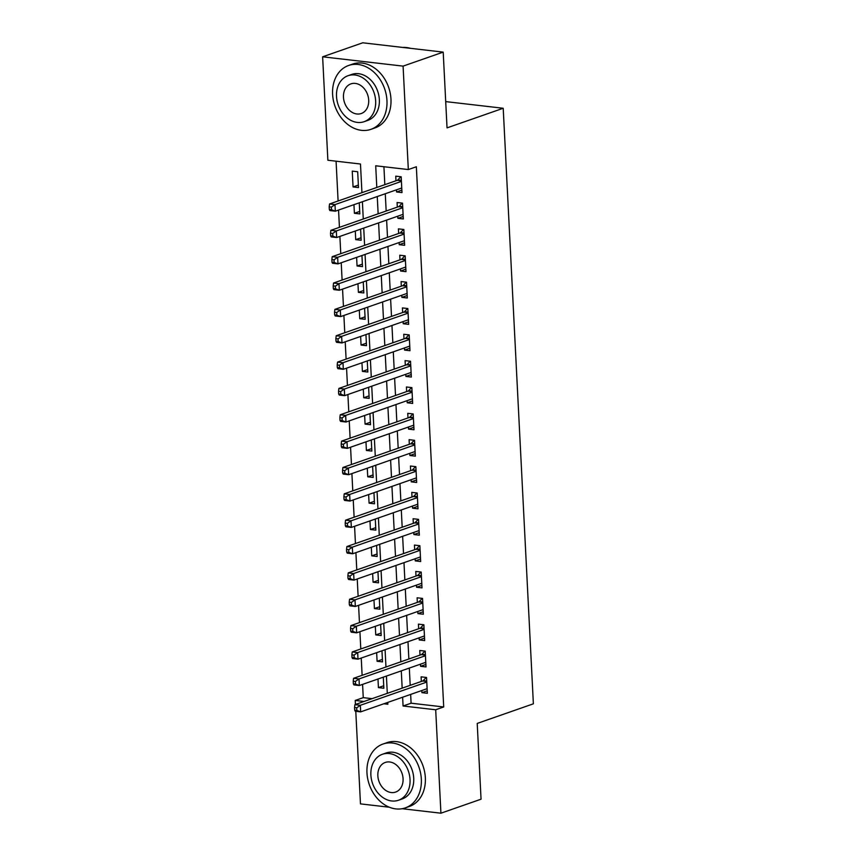 <?xml version="1.0" encoding="UTF-8"?>
<svg xmlns="http://www.w3.org/2000/svg" width="856" height="856" viewBox="0 0 856 856"><rect width="100%" height="100%" fill="white"/><g stroke="black" fill="none" stroke-linecap="round" stroke-linejoin="round"><path stroke-width="1.28" d="M389.341 807.229L360.472 803.88L355.786 711.304M355.433 704.467L355.229 700.454L364.025 701.471M362.58 684.393L363.254 697.651L355.229 700.454M336.076 161.196L338.099 200.989M338.559 210.062L339.425 227.343M339.885 236.406L340.763 253.686M341.223 262.76L342.1 280.04M342.56 289.114L343.438 306.395M343.898 315.468L344.765 332.749M345.225 341.822L346.102 359.092M346.562 368.166L347.44 385.446M347.9 394.52L348.777 411.8M349.237 420.874L350.104 438.154M350.564 447.228L351.442 464.508M351.902 473.571L352.779 490.852M353.239 499.925L354.117 517.206M354.577 526.28L355.443 543.56M355.903 552.634L356.781 569.914M357.241 578.988L358.118 596.258M358.578 605.331L359.456 622.612M359.916 631.685L360.793 648.966M361.243 658.039L362.12 675.32M361.938 192.664L360.483 164.02L327.869 160.243L322.626 56.806L403.08 66.126L408.323 169.563L375.709 165.786L376.8 187.464M403.08 66.126L443.205 52.12L362.741 42.8L322.626 56.806M396.435 189.839L396.542 191.969L401.988 192.6L401.186 176.785L395.75 176.154L395.975 180.766M397.773 216.194L397.88 218.323L403.315 218.954L402.513 203.139L397.077 202.508L397.312 207.12M399.11 242.548L399.217 244.677L404.653 245.308L403.85 229.494L398.415 228.862L398.65 233.474M400.448 268.902L400.555 271.02L405.99 271.652L405.188 255.848L399.752 255.216L399.987 259.828M401.774 295.245L401.881 297.374L407.328 298.006L406.525 282.191L401.09 281.57L401.314 286.182M403.112 321.599L403.219 323.729L408.654 324.36L407.852 308.545L402.416 307.914L402.652 312.526M404.449 347.953L404.556 350.083L409.992 350.714L409.189 334.899L403.754 334.268L403.989 338.88M405.787 374.307L405.894 376.437L411.329 377.057L410.527 361.253L405.091 360.622L405.327 365.234M407.114 400.661L407.231 402.78L412.667 403.411L411.864 387.608L406.429 386.976L406.654 391.588M408.451 427.005L408.558 429.134L413.994 429.765L413.191 413.951L407.756 413.33L407.991 417.931M409.789 453.359L409.896 455.488L415.331 456.12L414.529 440.305L409.093 439.674L409.329 444.285M411.126 479.713L411.233 481.842L416.669 482.474L415.866 466.659L410.431 466.028L410.666 470.64M412.453 506.067L412.571 508.197L418.006 508.817L417.204 493.013L411.768 492.382L412.004 496.994M413.79 532.411L413.897 534.54L419.333 535.171L418.541 519.357L413.095 518.736L413.33 523.348M415.128 558.765L415.235 560.894L420.671 561.525L419.868 545.711L414.432 545.079L414.668 549.691M416.465 585.119L416.572 587.248L422.008 587.879L421.205 572.065L415.77 571.433L416.005 576.045M417.803 611.473L417.91 613.602L423.346 614.223L422.543 598.419L417.107 597.788L417.343 602.399M419.13 637.827L419.237 639.946L424.672 640.577L423.88 624.773L418.434 624.142L418.67 628.753M420.467 664.17L420.574 666.3L426.01 666.931L425.207 651.116L419.772 650.496L420.007 655.108M383.734 685.763L378.416 687.614L377.988 679.011M382.397 659.409L377.089 661.271L376.651 652.657M381.059 633.055L375.752 634.917L375.313 626.303M379.722 606.711L374.414 608.562L373.976 599.96M378.395 580.357L373.077 582.208L372.649 573.606M377.057 554.003L371.739 555.854L371.311 547.251M375.72 527.649L370.413 529.511L369.974 520.897M374.382 501.306L369.075 503.157L368.636 494.554M373.055 474.952L367.738 476.803L367.299 468.2M371.718 448.598L366.4 450.449L365.972 441.846M370.38 422.243L365.073 424.105L364.635 415.492M369.043 395.889L363.736 397.751L363.297 389.138M367.705 369.546L362.398 371.397L361.96 362.794M366.379 343.192L361.061 345.043L360.633 336.44M365.041 316.838L359.734 318.689L359.295 310.086M363.704 290.484L358.397 292.345L357.958 283.732M362.366 264.13L357.059 265.991L356.62 257.389M361.039 237.786L355.721 239.637L355.294 231.034M359.702 211.432L354.395 213.283L353.956 204.68M363.254 697.651L372.05 698.667M378.416 687.614L383.852 688.245L383.295 677.16M377.089 661.271L382.525 661.891L381.958 650.806M375.752 634.917L381.188 635.548L380.62 624.452M374.414 608.562L379.85 609.194L379.294 598.098M373.077 582.208L378.513 582.84L377.956 571.755M371.739 555.854L377.186 556.486L376.619 545.4M370.413 529.511L375.848 530.132L375.281 519.046M369.075 503.157L374.511 503.788L373.954 492.692M367.738 476.803L373.173 477.434L372.617 466.338M366.4 450.449L371.846 451.08L371.279 439.995M365.073 424.105L370.509 424.726L369.942 413.641M363.736 397.751L369.171 398.382L368.615 387.286M362.398 371.397L367.834 372.028L367.278 360.932M361.061 345.043L366.496 345.674L365.94 334.589M359.734 318.689L365.17 319.32L364.603 308.235M358.397 292.345L363.832 292.966L363.265 281.881M357.059 265.991L362.495 266.623L361.938 255.527M355.721 239.637L361.157 240.269L360.601 229.173M354.395 213.283L359.83 213.914L359.263 202.829M358.493 187.56L357.69 171.756L352.255 171.125L353.057 186.929L358.493 187.56M410.655 694.419L411.094 703.193L443.708 706.97L416.348 166.76L408.323 169.563M383.916 166.727L384.825 184.661M385.286 193.734L386.163 211.015M386.623 220.088L387.5 237.369M387.961 246.442L388.827 263.723M389.287 272.796L390.165 290.077M390.625 299.14L391.502 316.42M391.962 325.494L392.84 342.775M393.3 351.848L394.167 369.129M394.627 378.202L395.504 395.483M395.964 404.556L396.842 421.826M397.302 430.9L398.179 448.18M398.639 457.254L399.517 474.534M399.966 483.608L400.843 500.888M401.304 509.962L402.181 527.243M402.641 536.305L403.518 553.586M403.979 562.66L404.856 579.94M405.316 589.014L406.183 606.294M406.643 615.368L407.52 632.648M407.98 641.722L408.858 659.002M409.318 668.065L410.195 685.346M421.805 690.525L421.912 692.654L427.347 693.285L426.545 677.471L421.109 676.839L421.345 681.451M443.205 52.12L447.035 127.876L503.21 108.263L445.709 101.607M503.21 108.263L533.374 703.814L477.209 723.427L481.051 799.194L440.926 813.2L402.202 808.717M443.708 706.97L435.693 709.774L440.926 813.2M402.63 697.223L403.069 705.997L435.693 709.774M377.261 196.538L378.138 213.818M378.598 222.892L379.476 240.172M379.936 249.246L380.813 266.526M381.273 275.6L382.14 292.87M382.6 301.943L383.477 319.224M383.937 328.297L384.815 345.578M385.275 354.651L386.152 371.932M386.612 381.006L387.479 398.286M387.939 407.349L388.817 424.63M389.277 433.703L390.154 450.984M390.614 460.057L391.492 477.338M391.952 486.411L392.818 503.692M393.279 512.765L394.156 530.035M394.616 539.109L395.493 556.389M395.954 565.463L396.831 582.743M397.291 591.817L398.158 609.098M398.618 618.171L399.495 635.452M399.955 644.515L400.833 661.795M401.293 670.869L402.17 688.149M383.884 703.771L387.854 704.231L387.757 702.412M387.297 693.349L386.42 676.069M385.96 666.995L385.082 649.715M384.633 640.641L383.755 623.361M383.295 614.287L382.418 597.007M381.958 587.933L381.08 570.652M380.62 561.59L379.743 544.309M379.283 535.235L378.416 517.955M377.956 508.881L377.079 491.601M376.619 482.527L375.741 465.247M375.281 456.173L374.404 438.903M373.944 429.83L373.077 412.549M372.617 403.476L371.739 386.195M371.279 377.122L370.402 359.841M369.942 350.767L369.064 333.487M368.604 324.424L367.738 307.144M367.278 298.07L366.4 280.789M365.94 271.716L365.063 254.435M364.603 245.362L363.725 228.081M363.265 219.008L362.398 201.738M411.094 703.193L403.069 705.997M427.219 690.803L421.912 692.654M358.364 185.078L353.057 186.929M425.881 664.449L420.574 666.3M424.555 638.095L419.237 639.946M423.217 611.74L417.91 613.602M421.88 585.397L416.572 587.248M420.542 559.043L415.235 560.894M419.215 532.689L413.897 534.54M417.878 506.335L412.571 508.197M416.54 479.981L411.233 481.842M415.203 453.637L409.896 455.488M413.876 427.283L408.558 429.134M412.539 400.929L407.231 402.78M411.201 374.575L405.894 376.437M409.864 348.231L404.556 350.083M408.537 321.877L403.219 323.729M407.199 295.523L401.881 297.374M405.862 269.169L400.555 271.02M404.524 242.815L399.217 244.677M403.197 216.472L397.88 218.323M401.86 190.118L396.542 191.969M426.748 681.483L422.629 681.002L354.908 704.659L360.344 705.291L426.78 682.082M356.727 707.805L360.344 705.291L360.676 711.871L355.24 711.24L354.684 710.18L356.856 710.437L356.727 707.805L354.555 707.548L354.684 710.18M427.112 688.673L360.676 711.871L356.856 710.437M422.629 681.002A2.707 1.594 96.6 0 0 423.217 680.606L426.245 677.438M354.908 704.659L354.555 707.548M366.967 772.818A33.823 26.311 -109.3 0 0 405.305 807.893A33.823 26.311 -109.3 0 0 421.334 779.11A33.823 26.311 -109.3 0 0 382.996 744.035A33.823 26.311 -109.3 0 0 366.967 772.818M405.305 807.893L409.318 806.502A33.823 26.311 -109.3 0 0 425.346 777.708A33.823 26.311 -109.3 0 0 387.008 742.634L382.996 744.035M382.429 754.264L386.12 752.97A24.353 18.95 70.7 0 1 413.726 778.232A24.353 18.95 70.7 0 1 402.181 798.958L398.489 800.242A24.353 18.95 -109.3 0 0 410.035 779.516A24.353 18.95 -109.3 0 0 382.429 754.264A24.353 18.95 -109.3 0 0 370.883 774.99A24.353 18.95 -109.3 0 0 398.489 800.242M403.069 778.714A15.697 12.209 -109.3 0 0 385.286 762.439A15.697 12.209 -109.3 0 0 377.849 775.793A15.697 12.209 -109.3 0 0 395.633 792.067A15.697 12.209 -109.3 0 0 403.069 778.714M332.599 94.256A33.823 26.311 -109.3 0 0 370.926 129.342A33.823 26.311 -109.3 0 0 386.955 100.559A33.823 26.311 -109.3 0 0 348.627 65.473A33.823 26.311 -109.3 0 0 332.599 94.256M370.926 129.342L374.939 127.94A33.823 26.311 -109.3 0 0 390.967 99.157A33.823 26.311 -109.3 0 0 352.64 64.072L348.627 65.473M348.06 75.703L351.752 74.418A24.353 18.95 70.7 0 1 379.347 99.671A24.353 18.95 70.7 0 1 367.802 120.396L364.11 121.691A24.353 18.95 -109.3 0 0 375.656 100.965A24.353 18.95 -109.3 0 0 348.06 75.703A24.353 18.95 -109.3 0 0 336.515 96.428A24.353 18.95 -109.3 0 0 364.11 121.691M368.701 100.152A15.697 12.209 -109.3 0 0 350.906 83.877A15.697 12.209 -109.3 0 0 343.47 97.231A15.697 12.209 -109.3 0 0 361.264 113.516A15.697 12.209 -109.3 0 0 368.701 100.152M410.452 48.321A33.823 26.311 -109.3 0 0 402.727 47.433M425.411 655.129L421.291 654.658L353.571 678.305L359.006 678.936L425.443 655.728M355.39 681.451L359.006 678.936L359.338 685.517L353.903 684.896L353.346 683.837L355.529 684.083L355.39 681.451L353.218 681.194L353.346 683.837M425.774 662.319L359.338 685.517L355.529 684.083M421.291 654.658A2.707 1.594 96.6 0 0 421.88 654.252L424.918 651.084M353.571 678.305L353.218 681.194M424.084 628.775L419.954 628.304L352.233 651.951L357.669 652.582L424.105 629.385M354.052 655.097L357.669 652.582L358.011 659.173L352.576 658.542L352.019 657.483L354.191 657.729L354.052 655.097L351.88 654.851L352.019 657.483M424.448 635.965L358.011 659.173L354.191 657.729M419.954 628.304A2.707 1.594 96.6 0 0 420.542 627.897L423.581 624.73M352.233 651.951L351.88 654.851M422.746 602.431L418.627 601.95L350.906 625.597L356.342 626.228L422.778 603.031M352.726 628.743L356.342 626.228L356.674 632.819L351.238 632.188L350.682 631.129L352.854 631.386L352.726 628.743L350.543 628.497L350.682 631.129M423.11 609.611L356.674 632.819L352.854 631.386M418.627 601.95A2.707 1.594 96.6 0 0 419.215 601.554L422.243 598.387M350.906 625.597L350.543 628.497M421.409 576.077L417.289 575.596L349.569 599.254L355.005 599.874L421.441 576.677M351.388 602.399L355.005 599.874L355.336 606.465L349.901 605.834L349.344 604.775L351.516 605.032L351.388 602.399L349.216 602.143L349.344 604.775M421.773 583.268L355.336 606.465L351.516 605.032M417.289 575.596A2.707 1.594 96.6 0 0 417.878 575.2L420.906 572.033M349.569 599.254L349.216 602.143M420.071 549.723L415.952 549.252L348.231 572.899L353.667 573.531L420.103 550.322M350.05 576.045L353.667 573.531L353.999 580.111L348.563 579.48L348.007 578.431L350.19 578.677L350.05 576.045L347.878 575.788L348.007 578.431M420.435 556.914L353.999 580.111L350.19 578.677M415.952 549.252A2.707 1.594 96.6 0 0 416.54 548.846L419.568 545.679M348.231 572.899L347.878 575.788M418.745 523.369L414.614 522.898L346.894 546.545L352.33 547.177L418.766 523.968M348.713 549.691L352.33 547.177L352.672 553.768L347.236 553.137L346.68 552.077L348.852 552.323L348.713 549.691L346.541 549.434L346.68 552.077M419.108 530.56L352.672 553.768L348.852 552.323M414.614 522.898A2.707 1.594 96.6 0 0 415.203 522.492L418.242 519.325M346.894 546.545L346.541 549.434M417.407 497.026L413.288 496.544L345.567 520.191L351.003 520.822L417.439 497.625M347.386 523.337L351.003 520.822L351.335 527.414L345.899 526.782L345.343 525.723L347.515 525.969L347.386 523.337L345.203 523.091L345.343 525.723M417.771 504.205L351.335 527.414L347.515 525.969M413.288 496.544A2.707 1.594 96.6 0 0 413.876 496.148L416.904 492.97M345.567 520.191L345.203 523.091M416.07 470.672L411.95 470.19L344.23 493.837L349.665 494.468L416.102 471.271M346.049 496.983L349.665 494.468L349.997 501.06L344.561 500.428L344.005 499.369L346.177 499.626L346.049 496.983L343.877 496.737L344.005 499.369M416.433 477.862L349.997 501.06L346.177 499.626M411.95 470.19A2.707 1.594 96.6 0 0 412.539 469.794L415.567 466.627M344.23 493.837L343.877 496.737M414.732 444.318L410.613 443.836L342.892 467.494L348.328 468.114L414.764 444.917M344.711 470.64L348.328 468.114L348.66 474.706L343.224 474.074L342.668 473.015L344.85 473.272L344.711 470.64L342.539 470.383L342.668 473.015M415.096 451.508L348.66 474.706L344.85 473.272M410.613 443.836A2.707 1.594 96.6 0 0 411.201 443.44L414.229 440.273M342.892 467.494L342.539 470.383M413.395 417.963L409.275 417.493L341.555 441.14L346.99 441.771L413.427 418.563M343.374 444.285L346.99 441.771L347.333 448.351L341.897 447.731L341.341 446.672L343.513 446.918L343.374 444.285L341.202 444.029L341.341 446.672M413.769 425.154L347.333 448.351L343.513 446.918M409.275 417.493A2.707 1.594 96.6 0 0 409.864 417.086L412.902 413.919M341.555 441.14L341.202 444.029M412.068 391.609L407.938 391.139L340.228 414.786L345.664 415.417L412.1 392.219M342.047 417.931L345.664 415.417L345.995 422.008L340.56 421.377L340.003 420.317L342.175 420.564L342.047 417.931L339.864 417.685L340.003 420.317M412.432 398.8L345.995 422.008L342.175 420.564M407.938 391.139A2.707 1.594 96.6 0 0 408.537 390.732L411.565 387.565M340.228 414.786L339.864 417.685M410.73 365.266L406.611 364.784L338.89 388.431L344.326 389.063L410.762 365.865M340.709 391.577L344.326 389.063L344.658 395.654L339.222 395.023L338.666 393.963L340.838 394.22L340.709 391.577L338.537 391.331L338.666 393.963M411.094 372.446L344.658 395.654L340.838 394.22M406.611 364.784A2.707 1.594 96.6 0 0 407.199 364.389L410.227 361.221M338.89 388.431L338.537 391.331M409.393 338.912L405.273 338.43L337.553 362.088L342.989 362.709L409.425 339.511M339.372 365.234L342.989 362.709L343.32 369.3L337.885 368.669L337.328 367.609L339.511 367.866L339.372 365.234L337.2 364.977L337.328 367.609M409.757 346.102L343.32 369.3L339.511 367.866M405.273 338.43A2.707 1.594 96.6 0 0 405.862 338.034L408.89 334.867M337.553 362.088L337.2 364.977M408.055 312.558L403.936 312.076L336.215 335.734L341.651 336.365L408.087 313.157M338.034 338.88L341.651 336.365L341.993 342.946L336.547 342.314L336.001 341.255L338.174 341.512L338.034 338.88L335.862 338.623L336.001 341.255M408.419 319.748L341.993 342.946L338.174 341.512M403.936 312.076A2.707 1.594 96.6 0 0 404.524 311.68L407.563 308.513M336.215 335.734L335.862 338.623M406.728 286.204L402.598 285.733L334.889 309.38L340.324 310.011L406.76 286.803M336.708 312.526L340.324 310.011L340.656 316.592L335.22 315.971L334.664 314.912L336.836 315.158L336.708 312.526L334.525 312.269L334.664 314.912M407.092 293.394L340.656 316.592L336.836 315.158M402.598 285.733A2.707 1.594 96.6 0 0 403.197 285.326L406.226 282.159M334.889 309.38L334.525 312.269M405.391 259.86L401.271 259.379L333.551 283.026L338.987 283.657L405.423 260.459M335.37 286.171L338.987 283.657L339.318 290.248L333.883 289.617L333.326 288.558L335.499 288.804L335.37 286.171L333.198 285.925L333.326 288.558M405.755 267.04L339.318 290.248L335.499 288.804M401.271 259.379A2.707 1.594 96.6 0 0 401.86 258.983L404.888 255.805M333.551 283.026L333.198 285.925M404.053 233.506L399.934 233.025L332.214 256.672L337.649 257.303L404.086 234.105M334.033 259.817L337.649 257.303L337.981 263.894L332.545 263.263L331.989 262.204L334.172 262.46L334.033 259.817L331.861 259.571L331.989 262.204M404.417 240.697L337.981 263.894L334.172 262.46M399.934 233.025A2.707 1.594 96.6 0 0 400.522 232.629L403.55 229.462M332.214 256.672L331.861 259.571M402.716 207.152L398.596 206.671L330.876 230.328L336.312 230.949L402.748 207.751M332.695 233.474L336.312 230.949L336.654 237.54L331.208 236.909L330.662 235.849L332.834 236.106L332.695 233.474L330.523 233.217L330.662 235.849M403.08 214.342L336.654 237.54L332.834 236.106M398.596 206.671A2.707 1.594 96.6 0 0 399.185 206.275L402.224 203.107M330.876 230.328L330.523 233.217M401.389 180.798L397.259 180.327L329.539 203.974L334.985 204.605L401.411 181.397M331.368 207.12L334.985 204.605L335.317 211.186L329.881 210.565L329.325 209.506L331.497 209.752L331.368 207.12L329.185 206.863L329.325 209.506M401.753 187.988L335.317 211.186L331.497 209.752M397.259 180.327A2.707 1.594 96.6 0 0 397.847 179.921L400.886 176.753M329.539 203.974L329.185 206.863M426.727 681.012L423.217 680.606M425.389 654.658L421.88 654.252M424.052 628.304L420.542 627.897M422.725 601.961L419.215 601.554M421.387 575.607L417.878 575.2M420.05 549.252L416.54 548.846M418.712 522.898L415.203 522.492M417.386 496.555L413.876 496.148M416.048 470.201L412.539 469.794M414.711 443.847L411.201 443.44M413.373 417.493L409.864 417.086M412.046 391.139L408.537 390.732M410.709 364.795L407.199 364.389M409.371 338.441L405.862 338.034M408.034 312.087L404.524 311.68M406.696 285.733L403.197 285.326M405.37 259.389L401.86 258.983M404.032 233.035L400.522 232.629M402.695 206.681L399.185 206.275M401.357 180.327L397.847 179.921"/></g></svg>

